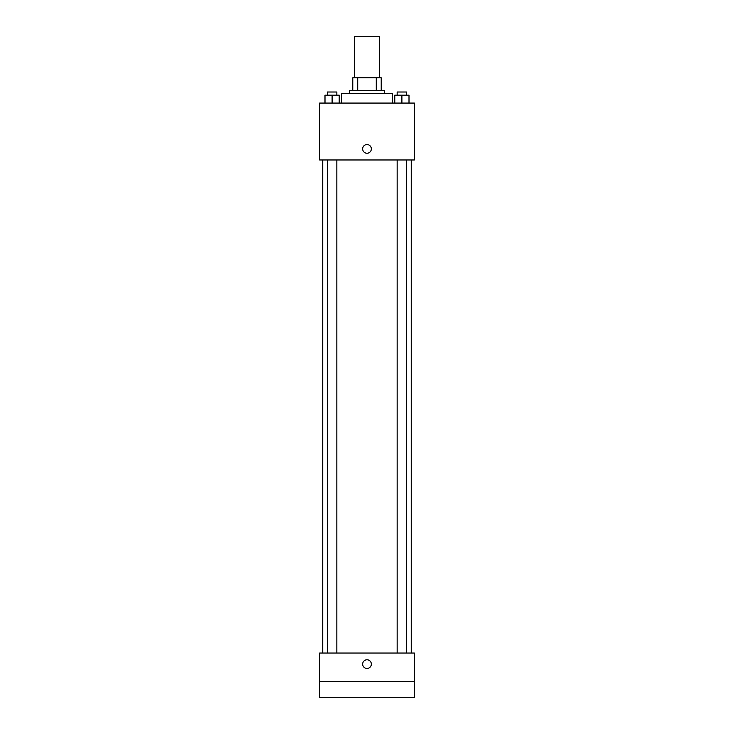 <?xml version="1.0" encoding="UTF-8"?>
<svg xmlns="http://www.w3.org/2000/svg" width="734" height="734" viewBox="0 0 734 734"><rect width="100%" height="100%" fill="white"/><g stroke="black" fill="none" stroke-linecap="round" stroke-linejoin="round"><path stroke-width="1.1" d="M379.643 77.786L379.643 36.7L354.357 36.7L354.357 77.786M357.724 90.429L357.724 77.786L352.779 77.786L352.779 90.429L352.779 77.786M357.724 77.786L381.221 77.786L381.221 90.429M376.276 90.429L376.276 77.786M349.613 93.594L349.613 90.429L384.387 90.429L384.387 93.594M392.286 103.072L392.286 93.594L341.714 93.594L341.714 103.072M319.593 103.072L414.407 103.072L414.407 159.966L319.593 159.966L319.593 103.072M367 153.25A4.349 4.349 0 0 1 363.238 146.736A4.349 4.349 0 0 1 370.762 146.736A4.349 4.349 0 0 1 367 153.25M319.593 653.049L414.407 653.049L414.407 697.3L319.593 697.3L319.593 653.049M367 668.454A4.349 4.349 0 0 1 363.238 661.94A4.349 4.349 0 0 1 370.762 661.94A4.349 4.349 0 0 1 367 668.454M319.593 681.501L414.407 681.501M394.782 103.072L394.782 95.172L409.003 95.172L409.003 103.072L409.003 95.172M401.893 103.072L401.893 95.172M406.636 95.172L406.636 92.016L397.158 92.016L397.158 95.172M324.997 103.072L324.997 95.172L339.218 95.172L339.218 103.072L339.218 95.172M332.107 103.072L332.107 95.172M336.842 95.172L336.842 92.016L327.364 92.016L327.364 95.172M411.251 653.049L411.251 159.966M322.749 653.049L322.749 159.966M397.158 159.966L397.158 653.049M406.636 159.966L406.636 653.049M336.842 653.049L336.842 159.966M327.364 653.049L327.364 159.966"/></g></svg>
